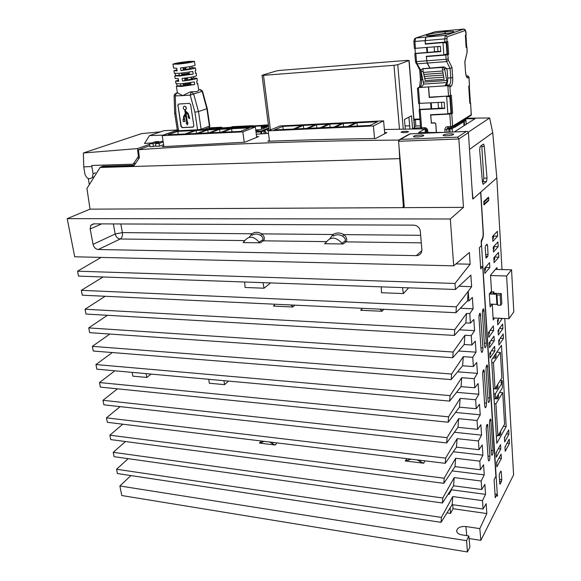 <?xml version="1.0" encoding="UTF-8"?>
<svg xmlns="http://www.w3.org/2000/svg" width="581" height="581" viewBox="0 0 581 581"><rect width="100%" height="100%" fill="white"/><g stroke="black" fill="none" stroke-linecap="round" stroke-linejoin="round"><path stroke-width="0.87" d="M463.485 207.359L458.852 138.99L398.566 141.292L404.216 206.168L402.909 207.649L463.485 207.359L450.319 218.993L453.703 265.837L469.361 252.495L470.138 264.21L454.981 283.455L455.417 289.483L470.871 275.147L471.641 286.68L468.235 291.248L467.509 300.878L455.954 312.701L82.284 295.199L81.325 290.326L456.375 306.812L455.954 312.701M497.133 495.898L497.648 495.825L497.242 496.196L497.009 494.293L495.252 497.743L494.104 479.695L495.883 476.333L482.717 266.599L480.712 268.858L479.369 247.724L481.395 245.581L481.155 241.769L481.867 239.517C482.818 238.174 483.232 235.741 483.116 232.233L480.64 192.209L472.89 199.051L472.68 198.608L468.417 132.613L458.852 138.99L457.661 137.145L466.354 131.429L467.407 131.473L468.417 132.613M90.033 209.145L86.932 188.462L100.106 167.466L399.677 158.628L403.367 206.161L403.272 206.829L402.045 207.649L90.033 209.145L67.2 218.645L74.709 256.78L453.703 265.837M101.116 257.412L77.549 271.182L454.981 283.455M455.417 289.483L78.522 276.113L77.549 271.182M103.055 276.984L81.325 290.326M105.176 296.266L85.051 309.23L454.749 329.63L454.342 335.419L85.995 314.045L85.051 309.23M107.449 315.287L88.726 327.902L453.158 352.035L452.759 357.714L89.663 332.652L88.726 327.902M109.838 334.046L92.357 346.341L451.597 374.026L451.197 379.604L93.287 351.033L92.357 346.341M112.315 352.551L95.952 364.548L450.064 395.625L449.672 401.101L96.86 369.182L95.952 364.548M114.864 370.809L99.496 382.538L448.554 416.831L448.176 422.205L100.397 387.113L99.496 382.538M117.464 388.834L102.997 400.302L447.072 437.66L446.702 442.94L103.883 404.819L102.997 400.302M120.107 406.627L106.454 417.848L445.62 458.126L445.249 463.311L107.332 422.314L106.454 417.848M122.787 424.188L109.867 435.191L444.189 478.228L443.833 483.327L110.739 439.599L109.867 435.191M125.489 441.538L113.244 452.316L442.787 497.99L442.432 503.001L114.101 456.681L113.244 452.316M128.205 458.663L116.578 469.245L441.407 517.402L441.059 522.334L117.427 473.551L116.578 469.245M130.928 475.585L119.875 485.97L466.579 540.679L468.831 535.951L461.822 534.861C458.612 534.237 456.884 532.922 456.644 530.911C457.392 527.671 460.479 526.212 465.889 526.524L479.812 528.623L480.857 540.366L513.589 474.844L504.758 318.519M468.831 535.951L469.884 547.135L467.422 551.95L121.763 495.528L119.875 485.97M67.2 218.645L450.319 218.993M501.991 269.555L496.82 177.917L492.732 132.686L469.499 149.419M441.407 517.402L452.752 496.566L452.141 504.649L483.08 509.021L486.159 503.698L486.82 513.553L479.812 528.623M483.08 509.021L482.506 500.648L485.534 494.351L451.524 489.798L449.048 494.395L448.931 492.949M442.787 497.99L454.182 477.582L453.565 485.803L481.751 489.522L484.866 484.358L485.534 494.351M481.751 489.522L481.17 481.032L484.234 474.888L452.163 470.893M444.189 478.228L455.635 458.278L455.01 466.645L480.4 469.753L483.559 464.756L484.234 474.888M480.4 469.753L479.819 461.14L482.913 455.148L453.296 451.735M445.62 458.126L457.116 438.648L456.477 447.152L479.034 449.701L482.23 444.872L482.913 455.148M479.034 449.701L478.439 440.964L481.576 435.133L454.407 432.264M447.072 437.66L458.627 418.683L457.973 427.333L477.655 429.359L480.879 424.711L481.576 435.133M477.655 429.359L477.045 420.499L480.218 414.827L455.511 412.459M448.554 416.831L460.159 398.37L459.491 407.165L476.246 408.726L479.507 404.26L480.218 414.827M476.246 408.726L475.636 399.743L478.838 394.238L456.579 392.328M450.064 395.625L461.713 377.694L461.038 386.648L474.822 387.796L478.119 383.511L478.838 394.238M474.822 387.796L474.198 378.674L477.444 373.343L457.603 371.84M451.597 374.026L463.304 356.661L462.614 365.776L473.37 366.553L476.718 362.464L477.444 373.343M473.37 366.553L472.745 357.3L476.028 352.151L458.583 351.011M453.158 352.035L464.916 335.244L464.219 344.526L471.903 345.005L475.287 341.112L476.028 352.151M471.903 345.005L471.264 335.615L474.583 330.647L459.491 329.819M454.749 329.63L466.558 313.45L465.846 322.898L470.414 323.13L473.835 319.448L474.583 330.647M470.414 323.13L469.768 313.602L473.123 308.831L460.297 308.257M467.509 300.878L468.903 300.929L472.368 297.457L473.123 308.831M468.903 300.929L468.235 291.248L456.375 306.812M497.38 495.934L481.351 242.168L482.063 239.917C483.014 238.573 483.428 236.14 483.312 232.632L483.138 232.632M472.033 188.643L472.84 197.496L473.399 198.6L496.82 177.917L480.799 192.064L483.312 232.632M488.011 400.672L486.021 369.516C486.043 366.335 486.486 364.861 487.336 365.1L489.732 397.934C489.703 401.101 489.267 402.589 488.425 402.393L488.011 400.672M484.496 345.702L482.426 313.333C482.448 310.152 482.891 308.714 483.755 309.019L486.275 343.218C486.253 346.392 485.81 347.852 484.953 347.583L484.496 345.702M488.207 459.317L486.232 429.032C486.275 425.808 486.718 424.283 487.575 424.457L489.921 456.267C489.877 459.469 489.434 461.016 488.585 460.886L488.207 459.317M484.728 405.894L482.68 374.447C482.709 371.215 483.16 369.727 484.031 369.974L486.493 403.091C486.457 406.301 486.007 407.811 485.142 407.615L484.728 405.894M481.112 350.408L478.984 317.742C479.005 314.51 479.456 313.05 480.349 313.37L482.934 347.874C482.905 351.098 482.455 352.573 481.576 352.304L481.112 350.408M506.189 426.577L496.791 443.325L491.635 359.806L501.468 345.317L506.189 426.577L503.378 426.301M494.634 318.025L493.211 319.942L492.26 304.197L490.117 306.935L489.318 293.935L491.482 291.248L490.509 275.22L496.951 267.572L497.06 269.431M497.321 231.311L497.597 236.14L492.833 241.304L492.55 236.402L497.321 231.311M497.932 241.892L498.207 246.693L493.465 252.009L493.182 247.136L497.932 241.892M484.518 268.407L489.536 262.677L489.834 267.565L484.83 273.375L484.518 268.407M498.534 252.401L498.803 257.165L494.09 262.634L493.806 257.797L498.534 252.401M496.595 462.469L501.112 454.131L501.374 458.431L496.864 466.819L496.595 462.469M488.505 332.506L493.356 325.868L493.639 330.56L488.803 337.263L488.505 332.506M502.311 318.395L497.764 324.859L497.489 320.218L498.941 318.235M489.158 342.928L493.981 336.145L494.264 340.807L489.449 347.649L489.158 342.928M502.63 323.987L502.892 328.526L498.36 334.983L498.084 330.378L502.63 323.987M489.798 353.27L494.598 346.349L494.874 350.982L490.095 357.961L489.798 353.27M503.204 333.937L503.458 338.447L498.948 345.034L498.68 340.459L503.204 333.937M496 452.875L500.539 444.661L500.8 448.982L496.268 457.254L496 452.875M508.702 429.904L508.941 434.123L504.664 441.938L504.41 437.66L508.702 429.904M509.232 439.156L509.472 443.354L505.216 451.277L504.962 447.029L509.232 439.156M486.137 245.153L487.495 245.175L488.069 254.543L485.629 254.5M487.495 245.175L487.023 244.209L485.505 245.836L485.2 247.644L486.014 258.022M485.738 256.308L487.764 256.344L486.261 258.022M487.764 256.344L488.069 254.543M500.604 471.532L501.258 471.612L501.752 479.637L499.471 479.354M501.258 471.612L500.844 471.075L499.507 473.624L499.232 475.476L499.805 484.017M499.587 481.235L501.483 481.475L500.147 484.067M501.483 481.475L501.752 479.637M488.49 197.83L488.454 197.199L483.755 201.534L483.966 204.955L488.657 200.568L488.621 199.973M491.388 453.638L489.471 423.614C489.507 420.433 489.943 418.93 490.778 419.104L493.066 450.645C493.029 453.812 492.594 455.33 491.766 455.206L491.388 453.638M466.354 131.429L409.866 133.877M398.566 141.292L398.733 140.551L400.432 139.389L457.661 137.145M413.737 136.208C415.357 135.141 424.145 134.545 423.702 135.54L423.426 135.816C421.85 136.891 412.982 137.486 413.454 136.491L413.737 136.208M443.39 135.01C444.901 133.906 454.066 133.318 453.594 134.349L453.369 134.603C451.895 135.707 442.649 136.303 443.15 135.264L443.39 135.01M480.567 266.548L482.717 266.599M495.012 494.032L497.009 494.293M498.193 435.43L499.725 435.597L500.757 433.767L500.604 431.189M496.327 435.786L497.902 435.953L495.934 403.824L502.732 392.654L504.584 424.174L497.902 435.953M495.47 421.959L495.223 417.877M494.344 403.679L495.934 403.824M502.732 392.654L499.595 392.386M495.673 398.755L497.503 398.915L498.556 397.201L498.382 394.346M497.336 396.053L497.503 398.915M502.158 382.828L502.449 387.752L495.629 398.827L494.271 398.704L493.966 393.693L495.324 393.809L502.158 382.828L500.829 382.726L502.195 380.533L500.299 380.388M502.325 385.69L502.195 380.533M495.629 398.827L495.324 393.809M493.422 388.704L496.908 388.994L497.961 387.302L497.786 384.375M503.64 408.065L503.407 404.173M501.127 365.188L500.887 361.208M500.372 352.406L501.868 377.897L495.012 388.776L493.422 362.776L500.372 352.406L496.813 352.173M493.422 362.776L491.809 362.66M495.012 388.776L493.414 388.645M492.761 378.064L492.506 373.903M492.804 358.085L495.041 358.237L496.116 356.64L495.927 353.48M494.852 355.064L495.041 358.237M496.908 388.994L496.726 386.06M495.455 417.899L495.244 418.262M499.573 433.005L499.725 435.597M489.26 344.635L490.11 343.436L490.008 341.73M494.264 340.807L490.814 340.597M488.621 334.315L489.478 333.145L489.362 331.337M493.639 330.56L490.073 330.364M489.899 354.875L490.742 353.655L490.647 352.05M494.874 350.982L491.541 350.764M484.67 270.869L485.556 269.853L485.404 267.398M489.834 267.565L485.411 267.463M498.186 332.041L498.912 331.017L498.81 329.354M502.892 328.526L499.529 328.352M497.59 321.983L498.324 320.981L498.215 319.223M502.318 318.541L498.839 318.373M498.774 342.027L499.493 340.982L499.406 339.42M503.458 338.447L500.205 338.258M496.043 453.536L496.799 451.43M500.8 448.982L498.302 448.706M496.632 463.035L497.394 461.002M501.374 458.431L498.941 458.148M504.446 438.306L505.092 436.425M508.941 434.123L506.509 433.876M504.998 447.588L505.644 445.772M509.472 443.354L507.097 443.1M493.327 249.648L494.082 248.806L493.937 246.3M498.207 246.693L493.959 246.635M492.703 239.023L493.465 238.203L493.313 235.588M497.597 236.14L493.342 236.104M493.952 260.194L494.7 259.329L494.562 256.94M498.803 257.165L494.569 257.085M480.857 540.366L469.07 538.522M467.422 551.95L466.579 540.679M446.978 512.892L450.573 513.415L450.13 507.859M486.82 513.553L453.013 508.716L450.573 513.415M452.141 504.649L441.059 522.334M452.752 496.566L482.506 500.648M448.089 494.264L449.048 494.395M453.565 485.803L442.432 503.001M454.182 477.582L481.17 481.032M455.01 466.645L443.833 483.327M455.635 458.278L479.819 461.14M276.912 442.889L275.307 445.039L259.402 443.092L264.297 441.357M424.885 460.842L423.738 463.239L405.211 460.965L411.072 459.164M456.477 447.152L445.249 463.311M457.116 438.648L478.439 440.964M457.973 427.333L446.702 442.94M458.627 418.683L477.045 420.499M459.491 407.165L448.176 422.205M460.159 398.37L475.636 399.743M151.038 374.084L146.804 377.447L132.838 376.154L132.156 372.377M228.486 381.092L224.586 384.651L209.342 383.242L208.732 379.299M146.1 373.634L146.804 377.447M461.038 386.648L449.672 401.101M461.713 377.694L474.198 378.674M462.614 365.776L451.197 379.604M463.304 356.661L472.745 357.3M464.219 344.526L452.759 357.714M464.916 335.244L471.264 335.615M465.846 322.898L454.342 335.419M466.558 313.45L469.768 313.602M274.457 304.197L274.348 305.483L273.382 306.078L292.882 307.008L291.27 304.989M361.919 308.3L361.796 309.52L360.663 310.254L382.051 311.278L380.359 309.157M244.63 282.003L245.088 287.486L264.05 288.212L262.968 282.656M270.601 282.925L264.05 288.212M381.281 286.854L381.492 292.73L403.396 293.572L402.488 287.602M408.632 287.82L403.396 293.572M471.641 286.68L458.896 286.251M470.138 264.21L455.998 263.883M249.22 237.302L251.842 233.78L122.38 232.603L115.183 233.99L93.076 244.347L90.157 228.994L90.73 225.326L93.432 223.852L413.759 225.137C417.47 225.522 419.664 227.585 420.346 231.325L421.857 249.677L421.624 251.893C420.731 254.311 418.966 255.553 416.337 255.633L98.276 249.51L120.238 238.987L244.71 240.585M93.076 244.347C93.919 247.433 95.654 249.155 98.276 249.51M243.134 242.582L260.201 242.822L259.024 242.11C253.65 235.98 248.806 235.61 244.485 240.999L243.134 242.582L244.027 242.052M324.539 243.715L343.168 243.976L341.911 243.228C335.753 236.54 330.328 236.431 325.65 242.916L324.539 243.715L325.636 242.945M343.168 243.976L346.036 241.878L344.794 241.144C345.993 239.989 345.31 238.341 342.746 236.206L343.872 234.608C346.69 237.237 347.416 239.662 346.036 241.878L421.298 242.843M260.201 242.822L263.454 240.825L262.292 240.113C263.621 238.98 263.084 237.411 260.68 235.392L261.799 233.867C264.486 236.387 265.038 238.704 263.454 240.825L326.333 241.631M329.841 238.675L333.015 234.513L333.24 236.111C336.188 234.31 339.362 234.339 342.746 236.206M420.673 235.305L343.872 234.608C340.001 232.48 336.384 232.444 333.015 234.513L261.799 233.867C258.189 231.826 254.87 231.797 251.842 233.78L252.023 235.269M381.31 309.208L380.584 310.014M292.352 305.04L291.502 305.802M223.954 380.678L224.586 384.651M423.738 463.239L420.23 461.706L420.971 460.37M417.332 459.927L420.23 461.706M408.465 460.268L409.431 458.968M275.307 445.039L272.235 443.644L273.237 442.446M269.671 442.01L272.235 443.644M262.133 442.41L263.331 441.24M451.466 489.042L451.524 489.798M452.701 504.729L453.013 508.716M488.062 200.576L488.657 200.568M159.085 142.294L158.969 141.561L155.461 141.713L149.491 143.819L149.985 146.782M149.491 143.819L153.014 143.667L153.486 146.543M153.014 143.667L158.969 141.561M163.108 141.379L161.445 141.452L155.512 143.565L159.056 143.413L159.499 146.129M159.056 143.413L163.196 141.931M155.512 143.565L155.969 146.368M152.128 142.89L144.516 143.471L149.535 135.591L163.995 130.674L177.975 129.97L178.106 130.783M149.571 144.32L137.508 148.591L83.366 152.985L141.517 133.623L160.603 131.829M163.755 135.104L149.535 135.591M163.726 134.915L177.975 129.97M137.508 148.591L138.387 156.485L139.186 156.195M135.373 163.334L133.172 164.162L138.387 156.485M94.26 176.777L92.314 177.503C89.125 179.899 86.627 178.672 84.826 173.828L83.773 166.827L83.366 152.985M92.314 177.503L93.083 173.763L95.538 172.855M83.773 166.827L91.871 166.573L93.083 173.763M133.172 164.162L91.733 165.462L91.871 166.573M412.59 129.004L411.501 115.793L404.485 119.461L405.298 129.12M399.488 129.214L393.969 65.304L397.76 64.709L408.951 60.511L407.216 60.366L279.962 70.395L276.403 70.94L262.053 75.276L263.498 75.327L270.448 129.912M408.93 117.13L409.925 129.047M393.969 65.304L263.498 75.327M489.928 293.18L490.989 293.216L492.071 291.865L493.966 291.938L492.891 293.289L501.265 293.594L500.139 295.061L496.987 294.937L496.283 294.233L489.325 293.979M508.985 318.722L506.632 275.99L511.556 269.795L513.8 311.888L508.985 318.722L493.095 317.952M490.531 275.532L506.632 275.99M494.053 293.332L493.966 291.938M511.556 269.795L495.426 269.388M496.283 294.233L496.886 304.386L489.943 304.095M496.987 294.937L497.583 305.112L496.886 304.386M500.139 295.061L500.72 305.25L501.846 303.747L501.265 293.594M497.583 305.112L500.72 305.25M431.509 122.976L430.579 114.733L447.871 113.854L446.644 96.446L449.847 96.795L450.972 112.983L447.871 113.854M430.637 102.946L431.08 108.77L440.674 108.255M429.969 97.129L429.265 97.477L428.458 86.925L421.312 87.39L423.716 84.078L421.094 71.434L423.128 71.289M429.766 67.962L427.158 63.075L426.28 56.292L443.848 54.883L442.983 42.602L425.35 44.12L425.089 40.626L425.844 37.111L434.9 35.23M426.585 47.526L426.962 52.472L437.471 51.607M443.848 54.883L447 53.931L446.237 42.914L446.76 42.725L443.891 42.275L425.35 44.12M444.864 33.996L445.177 31.788L446.971 31.2L444.044 31.142L445.278 30.771M448.685 127.864L448.91 132.156M431.363 114.697L430.746 115.031L431.356 122.983L434.842 122.823L435.779 123.688L436.433 132.432M445.409 30.757L444.204 31.127L447.13 31.178L445.322 31.773C454.059 31.018 456.085 31.367 451.401 32.805L435.031 35.187L425.996 37.104L425.234 40.612L425.474 43.793L444.923 42.115L444.697 38.905L425.234 40.612M427.188 47.475L427.558 52.421M427.5 56.19L426.454 56.589L426.774 60.802L427.311 63.068L429.911 67.955M422.663 68.718L443.957 66.909L446.114 68.122L447.181 70.228L447.682 77.447C447.857 81.63 447.326 84.23 446.114 85.247L444.85 85.865L428.604 86.918L429.388 97.165L448.554 96.018L447.828 85.676L449.316 84.942C450.413 84.02 450.885 81.652 450.74 77.839L447.719 78.043M431.233 102.91L431.676 108.741M450.035 127.805L450.115 129.033M469.463 85.661L468.729 86.155L469.818 103.287L470.61 102.801L469.775 102.692M430.746 115.031L449.817 114.065L452.584 113.244L451.335 95.255L448.554 96.018M426.774 60.802L446.121 59.298L445.823 55.042L448.655 54.396L447.762 41.498L444.923 42.115M466.107 34.802L465.352 35.136L466.129 47.402L466.95 47.061L466.107 47.032M451.255 127.747L450.689 126.513L452.621 126.164L451.255 127.747M470.16 115.902L471.22 115.249L471.293 114.53M464.51 125.409L464.248 121.414M436.287 132.432L435.786 123.768M420.659 127.595L421.603 127.805L421.937 128.953L422.365 128.931M422.017 129.018L421.494 128.866M418.734 103.396L444.225 102.169L444.676 108.48L419.141 109.686L419.671 109.381L419.213 103.578M414.507 48.412L440.376 46.364L440.747 51.615L414.834 53.634L415.379 53.423L414.987 48.492M469.346 86.547L468.896 86.787L469.869 102.133L470.32 101.871L469.346 86.547L468.744 86.438M467.843 75.864L468.976 77.041L468.032 77.905L466.507 76.518L467.843 75.864L466.231 75.973L465.446 71.383M468.032 77.905C466.732 78.094 465.875 75.951 465.454 71.478L464.844 62.08M445.01 33.974L445.322 31.773M444.828 33.473L430.986 35.477M434.886 35.194L427.877 35.543C420.826 35.456 436.287 32.434 445.177 31.788M443.891 42.275L442.983 42.602L446.237 42.914M440.376 46.451L436.447 46.691M434.145 46.887L434.486 51.607L440.732 51.389M437.987 51.607L437.631 46.683M448.655 54.396L444.312 54.745M445.823 55.042L426.454 56.589M447.806 54.737L448.35 60.126L446.629 61.586L450.093 68.5L451.989 67.454L452.679 77.52L450.74 77.839L450.093 68.5L446.44 68.761M452.679 77.52C452.868 82.284 452.279 85.24 450.914 86.402L449.897 86.91L447.828 85.676L444.85 85.865L447.13 82.524L444.61 68.783L443.005 67.323L443.957 66.909M452.584 113.244L449.469 113.404M444.225 102.212L441.182 102.343M438.081 102.517L438.495 108.081L444.654 108.211M441.952 108.356L441.516 102.372M431.08 108.77L419.671 109.381M417.579 88.98L417.463 88.341L418.407 87.578L421.312 87.39M429.265 97.477L447.319 96.097M431.218 123.143L434.704 122.976L435.648 123.847M419.722 70.003L420.782 70.642L421.501 79.844C421.675 83.599 421.174 85.93 420.005 86.852L418.407 87.578L419.678 103.563M426.962 52.472L415.379 53.423M465.998 35.717L465.526 35.884L466.194 46.313L466.659 46.131L465.998 35.717L465.381 35.623M421.029 70.621L417.056 63.852L415.851 63.133M442.439 69.887L442.264 67.374L442.439 69.887L444.676 69.72M446.985 80.505L423.564 82.081M444.138 79.306L442.664 70.904L444.138 79.306L425.074 80.599L424.914 78.493M442.264 67.374L443.005 67.323M442.119 67.44L422.358 68.848L421.145 69.742L421.094 71.434M442.373 71.027L423.215 72.407L422.939 68.856M442.816 73.061L423.68 74.419L423.52 72.385M443.252 75.087L424.137 76.423L423.985 74.397M443.695 77.2L424.609 78.515L424.442 76.401M447.13 82.524L423.716 84.078M450.972 112.983L451.481 112.692L450.355 96.526L447.915 96.061M450.355 96.526L449.847 96.795M447 53.931L447.523 53.721L446.76 42.725M449.788 33.146L444.973 33.458M189.028 116.57L187.91 113.288L185.528 111.131L185.31 109.707L185.942 109.243C186.516 107.645 186.029 106.643 184.482 106.25L183.567 106.766C182.986 108.153 183.371 109.148 184.722 109.744L185.303 113.542L183.574 116.57L183.567 119.512L182.979 119.548L183.298 121.632L185.056 121.538L183.894 117.827L185.521 114.951L186.755 123.019L186.174 123.049L187.329 124.806L187.932 122.954L187.343 122.99L185.738 112.525L188.15 114.704L188.164 116.846L189.043 118.626L189.602 118.306L189.159 116.527L189.74 118.263L189.297 118.56M184.271 106.279L184.62 106.207C186.167 106.599 186.654 107.601 186.08 109.199L185.448 109.664L185.666 111.087L188.041 113.244L189.159 116.527M178.512 104.064L177.975 105.328L181.243 126.36L182.499 127.573L193.342 127.014M183.56 119.475L182.979 119.548M185.056 121.538L184.054 117.057M185.535 115.074L184.184 117.006M186.748 122.983L186.174 123.049M185.898 112.641L187.481 122.94L188.062 122.911L187.329 124.806M177.699 105.408L178.57 104.057L189.362 103.367L190.641 104.587L193.851 125.794L192.965 127.123L182.231 127.667L180.967 126.455L177.975 105.328M176.392 86.337L177.387 92.735L176.283 93.083L175.28 96.112L175.847 113.273L178.585 130.747L197.562 129.81L201.128 129.222L209.806 126.012L207.264 108.611L202.508 91.188L190.19 95.088L191.185 92.038L193.589 93.766L198.491 111.567L194.911 112.148L190.19 95.088L182.703 95.604L189.631 92.147L192.26 91.718C196.334 91.921 198.477 91.333 198.687 89.968L197.729 83.482L197.01 83.199M173.98 70.744L174.373 73.293L179.297 73.366L192.798 71.463L193.19 74.085L189.37 74.397L189.028 72.16M175.171 73.526L175.477 75.515L174.772 75.893L179.696 75.995L193.19 74.085M175.593 81.158L175.978 83.679L180.902 83.853L194.359 81.928L194.744 84.528L190.931 84.819L190.604 82.647M176.784 83.954L177.074 85.85L176.384 86.264L181.301 86.46L194.744 84.528M208.964 127.849L209.443 126.23L206.894 108.807L202.101 91.253L199.726 89.547L198.687 89.968M197.329 80.824L196.719 81.275L197.104 83.867L197.729 83.482M195.797 70.446L195.18 70.853L195.565 73.467L196.189 73.112L195.477 72.872M177.88 64.142C186.784 63.206 192.304 62.283 194.453 61.361L189.435 61.375C180.618 62.298 175.128 63.22 172.956 64.142L177.88 64.142M195.02 65.232L195.034 65.29C193.531 66.081 188.694 66.953 180.524 67.912L180.923 70.548C189.086 69.597 193.923 68.711 195.419 67.897L192.158 67.723L191.933 66.227M196.567 75.646L196.574 75.712C195.093 76.583 190.277 77.491 182.129 78.435L182.528 81.057C190.67 80.12 195.477 79.198 196.959 78.304L193.698 78.05L193.502 76.721M180.248 63.576L177.299 63.576L187.14 61.92L190.118 61.92L180.248 63.576M189.188 73.199L181.592 74.208M190.728 83.468L183.16 84.477M177.379 92.771L182.703 95.604L174.721 95.923L174.111 95.313L174.961 93.817L177.815 92.975M178.541 80.084L175.578 81.086L178.737 81.347L178.331 78.733L175.179 78.493L174.787 75.958M187.525 78.617L184.743 78.987M176.951 69.749L173.966 70.686L177.125 70.86L176.718 68.231L173.566 68.071L172.964 64.201M185.971 68.318L183.182 68.689M189.37 74.397L182.049 75.385L175.477 75.515M190.931 84.819L183.64 85.814L177.074 85.85M183.037 83.664L183.226 84.906L190.793 83.896M181.439 73.17L181.65 74.586L189.246 73.584M193.698 78.05L191.338 78.682L191.113 77.186M191.338 78.682L192.652 78.856L182.528 81.057M184.62 78.159L184.961 80.403M192.158 67.723L189.784 68.318L189.537 66.677M189.784 68.318L191.098 68.456L180.923 70.548M183.015 67.628L183.371 69.931M180.575 83.875L180.836 85.567M178.963 73.395L179.246 75.21M187.402 77.789L187.583 78.98L184.802 79.35M185.811 67.258L186.022 68.638L183.226 69.008M198.637 89.627L200.227 89.576M384.753 133.681L383.583 120.855L280.245 125.917L268.161 130.848L269.482 141.212M383.583 120.855L373.387 125.946L374.578 138.518M268.161 130.848L373.387 125.946M329.783 124.102L341.686 123.521L333.77 127.152L321.707 127.718L329.783 124.102L330.131 127.319M301.8 125.46L293.361 129.047L274.167 129.948L282.838 126.382L301.8 125.46M356.988 122.78L377.49 121.778L370.061 125.445L349.275 126.426L356.988 122.78L357.308 126.048M314.909 124.821L306.645 128.423L294.916 128.975L303.333 125.387L314.909 124.821M343.291 123.441L355.361 122.852L347.634 126.498L335.397 127.072L343.291 123.441L343.625 126.687M328.207 124.174L320.109 127.791L308.213 128.35L316.463 124.748L328.207 124.174M283.223 129.519L282.838 126.382M303.703 128.561L303.333 125.387M316.827 127.943L316.463 124.748M163.951 146.586L162.179 135.656L175.898 130.892L255.335 126.999L256.7 137.348M255.335 126.999L242.836 131.887L244.245 142.236M162.179 135.656L242.836 131.887M194.7 130.536L185.019 133.993L167.967 134.799L177.83 131.357L194.7 130.536M231.572 128.735L249.496 127.864L240.425 131.393L222.291 132.243L231.572 128.735L231.993 131.785M206.364 129.962L196.806 133.441L186.399 133.928L196.066 130.464L206.364 129.962M219.582 129.323L230.149 128.808L220.86 132.308L210.169 132.817L219.582 129.323L220.017 132.352M207.744 129.897L218.18 129.389L208.753 132.882L198.201 133.376L207.744 129.897L208.187 132.904M178.294 134.313L177.83 131.357M196.516 133.456L196.066 130.464M426.621 130.035L426.708 130.572M426.49 129.723L426.476 130.115M417.463 128.938L418.894 128.917M425.604 132.148L426.759 131.248M214.926 127.551L208.615 127.864L204.04 129.512M261.152 133.95L260.847 131.117L260.884 133.957M260.92 131.655L261.334 133.935M255.909 131.35L260.847 131.117L261.53 131.764L261.813 133.913M264.166 133.572L263.752 130.863L261.53 131.764M268.887 128.786L267.71 129.265L267.841 130.558M264.065 130.529L263.701 130.681M267.216 129.229L267.1 128.619L268.778 127.943M267.71 129.265L267.1 128.619L266.28 128.888L268.204 131.204M255.778 130.347L258.284 130.224L264.101 128.401M263.287 128.488L264.086 128.321M265.786 127.479L266.933 127.268M268.545 126.128L265.88 127.195L266.926 127.188M263.709 125.118L268.422 125.133M266.04 133.485L264.311 130.74L264.675 130.427L263.062 130.18L263.752 130.863M260.847 131.117L263.12 130.224M222.015 127.711L221.608 127.217L220.838 127.5L220.911 128.009L231.441 127.239M211.419 128.641L211.324 127.973L220.838 127.5M211.324 127.973L208.717 128.917L210.177 128.844L209.022 129.265M232.269 126.687L241.137 126.491L236.002 127.943M253.076 126.171L252.851 125.692L251.943 125.954L252.626 126.76L251.529 127.181M241.108 127.362L242.168 126.956L242.103 126.44L251.943 125.954M242.103 126.44L239.59 127.399L241.1 127.326L239.989 127.747M261.646 128.888L261.479 127.602L261.958 127.123L266.628 126.898M262.881 125.409L262.953 125.932L265.706 125.794L263.273 126.76L267.485 126.556M261.465 128.96L261.29 126.636L263.97 126.324L261.958 127.123M252.648 127.13L252.626 126.76M255.727 129.941L259.453 129.759M262.917 125.685L252.263 126.375L262.939 125.845M247.717 127.37L250.876 127.217M219.705 128.742L220.911 128.009L218.289 128.14L216.168 128.917M221.55 128.655L221.165 127.914L231.47 127.406M210.177 128.844L210.228 129.207M231.405 126.978L231.478 127.486L234.143 127.355L232.066 128.14M247.266 127.392L249.3 126.607L252.016 126.469L250.716 126.978M241.1 127.326L241.151 127.689M229.72 128.256L231.616 128.161M217.519 128.851L219.56 128.503M266.309 128.909L263.571 129.977L263.977 130.493L264.021 129.962M266.556 133.456L264.675 130.427L267.129 129.432M449.033 127.849L449.672 129.055L452.25 128.8L449.774 129.062M448.692 129.018L449.433 129.287M448.91 129.011L448.648 128.416M452.25 128.8L452.454 128.089L451.248 128.14L451.052 128.851M451.248 128.14L451.335 127.747M453.086 127.609L452.454 128.089L453.086 127.609M464.321 119.671L465.083 119.831L454.683 126.273L454.756 127.326L453.231 127.602L453.165 126.571M454.756 127.326L465.149 120.848L465.083 119.831M454.683 126.273L453.202 126.549M488.803 199.784L488.679 197.83L484.147 202.028L484.263 204.011L488.803 199.784M487.764 197.838L488.679 197.83M483.784 202.028L484.147 202.028M483.494 184.242L483.007 184.155L482.441 182.049L479.637 149.971L480.197 146.419L483.261 144.161L483.719 144.27L484.314 146.477L487.031 178.12L486.493 181.642L483.087 184.25M253.004 125.903L263.2 125.285M413.912 119.17L419.889 119.032M466.681 118.212L489.66 117.965L492.732 132.686M88.305 178.549L89.314 184.656M100.106 167.466L102.808 166.231L134.276 165.28M100.331 167.125L133.688 166.137L139.36 157.836L138.474 149.702L149.796 145.664M425.06 128.909L425.314 132.163L426.824 132.098M425.314 132.163L424.696 132.526M256.286 134.189L268.48 133.369M421.53 128.88L384.368 129.505M408.937 134.298L398.733 140.079C345.637 140.515 296.361 141.655 250.89 143.507C210.983 145.134 173.508 147.196 138.474 149.702M489.66 117.965L468.293 132.163M420.433 125.837L415.865 126.048L415.342 119.657L414.006 120.376M415.342 119.657L419.932 119.555M465.86 118.793L475.062 118.691L454.248 131.931M443.332 132.388L418.56 132.584L424.936 128.909M256.613 136.651L258.618 136.557L244.884 142.214L162.164 146.702L163.871 146.085M384.651 132.599L386.866 132.562L375.689 138.503C337.67 139.055 301.706 139.985 267.783 141.277L269.402 140.587M403.541 132.65C406.322 132.533 407.993 132.214 408.545 131.684L406.068 131.241C403.287 131.364 401.624 131.684 401.072 132.207L403.541 132.65M149.978 146.746L153.631 146.528L155.868 145.722M155.962 146.332L159.644 146.114L163.639 144.669M467.175 123.709L466.18 123.753M420.593 127.827L412.525 128.183M414.529 126.789L415.865 126.048M409.649 125.794L405.037 126.004M137.356 158.003L139.353 157.727M138.99 154.452L138.162 154.481M399.677 158.628L399.118 147.61M398.755 140.5L398.733 140.079M482.47 182.325L483.196 181.7L483.813 178.185L481.722 145.294M404.158 206.713L402.909 207.649M493.066 450.645L491.185 450.435M489.689 420.615L491.177 420.76M486.174 366.807L487.771 366.916M489.732 397.934L487.822 397.767M410.339 133.768L400.432 139.389M482.528 310.944L484.242 311.017M486.275 343.218L484.329 343.102M489.921 456.267L487.996 456.041M486.457 425.967L487.975 426.12M482.847 371.673L484.474 371.796M486.493 403.091L484.532 402.909M479.093 315.287L480.836 315.374M482.934 347.874L480.945 347.75M259.402 443.092L261.544 441.023M405.211 460.965L406.983 458.67M273.382 306.078L274.428 305.178M294.894 305.156L292.882 307.008M360.663 310.254L361.869 309.005M383.78 309.324L382.051 311.278M421.864 250.658L416.337 255.633M113.353 223.932L115.183 233.99C115.982 236.99 117.667 238.66 120.238 238.987C122.025 237.811 122.736 235.683 122.38 232.603L120.826 223.961M251.965 235.305C254.616 233.577 257.521 233.606 260.68 235.392M262.292 240.113L259.024 242.11M90.157 228.994L101.639 223.888M344.794 241.144L341.911 243.228M466.754 535.631L465.889 526.524M481.496 239.909L482.063 239.917M481.279 240.331L481.664 240.338M414.471 128.096L408.951 60.511M397.76 64.709L403.25 129.149M448.314 127.791L451.096 127.755M425.052 128.902L422.205 129.026M425.764 128.982L425.328 128.829M451.757 113.723L452.621 126.164L471.3 114.66L470.552 102.859M449.897 86.91L450.507 95.691M448.35 60.126L451.989 67.454M466.115 34.86L465.403 30.452L447.05 36.828L446.905 41.81M464.829 61.775L467.066 52.334L466.892 47.097M469.47 85.77L468.947 77.447M445.061 132.315L444.879 129.81C444.923 127.965 445.83 126.912 447.595 126.651L450.689 126.513L449.817 114.065M448.024 127.9L446.804 129.461L444.879 129.81M447.595 126.651L448.169 127.885M448.641 128.336L446.804 129.461L447.007 132.236M466.158 124.356L465.795 118.764M425.219 128.895L424.617 127.675C426.374 127.776 427.413 128.735 427.732 130.551L427.877 132.497M427.732 130.551L426.694 130.405L424.951 128.822L421.937 128.953L420.579 127.697M420.172 109.794L421.603 127.805L424.617 127.675M465.454 71.478L464.902 61.906L467.066 52.334M467.037 52.893L467.139 51.048M467.146 51.121L466.95 47.061M425.996 37.104L445.424 35.361L464.008 29.057M465.403 30.452L463.863 29.065L445.286 30.771M445.14 30.786L435.423 31.679L415.684 38.026L425.844 37.111M414.493 38.891L415.684 38.026L414.914 41.52L415.459 48.463M425.089 40.626L413.868 41.527L414.485 38.905M415.873 53.648L416.504 61.601L426.621 60.816M446.68 38.6L444.697 38.905L445.424 35.361L447.05 36.828M427.311 63.068L446.629 61.586L446.121 59.298L448.096 58.986M446.288 85.138L449.316 84.942L450.914 86.402M421.784 86.736L419.119 87.252M420.557 79.72L423.019 79.735M415.553 61.521L416.504 61.601L417.056 63.852L427.158 63.075M435.547 31.665L434.864 31.853M446.114 68.122L444.61 68.783M423.353 68.442L422.358 68.848M197.562 129.81L194.911 112.148M207.264 108.611L198.491 111.567L201.149 129.65M203.902 129.519L209.16 127.617L209.806 125.983M189.631 92.147L192.26 91.718M175.847 113.273L174.678 113.172L174.097 95.487M178.098 130.754L178.585 130.747M426.715 130.681L425.205 130.747M425.11 129.556L426.36 129.505M266.091 127.355L263.621 128.343M268.386 124.886L263.614 125.126M221.608 127.217L214.817 127.551M252.684 125.67L232.168 126.687M265.873 127.392L261.479 127.602M262.953 125.932L261.675 126.433M267.521 126.535L265.488 126.651M268.429 125.235L265.88 126.004L268.509 125.845M268.248 126.244L268.516 125.874M264.464 126.702L265.88 126.004L265.706 126.629M267.819 125.264L266.548 125.743M221.521 128.285L220.381 128.713M216.611 128.895L217.374 128.612M231.478 127.486L230.149 127.987M262.656 126.847L261.196 126.919M236.416 127.784L238.53 126.716L236.075 126.84L234.143 127.566L237.222 127.515M239.728 127.028L238.617 126.716M232.93 128.096L234.143 127.566L233.947 128.045M236.155 126.832L235 127.246M244.507 127.529L246.605 126.317L244.129 126.44L242.219 127.174L246.053 127.45M248.298 126.992L246.693 126.317M241.137 127.573L242.219 127.174L242.023 127.646M244.209 126.433L243.032 126.861M213.481 129.047L215.653 127.849L211.273 128.699L214.992 128.975M217.287 128.503L215.747 127.849M210.213 129.113L211.273 128.699L211.077 129.164M213.35 127.965L212.261 128.336M260.622 131.916L256.018 132.134M266.802 128.67L266.853 129.149M450.072 132.105L449.868 129.272M449.164 128.495L448.793 128.728M452.163 128.859L452.381 132.01M452.388 128.408L453.746 127.559M464.001 125.728L463.74 121.727M403.367 206.161L404.158 205.565M483.196 181.7L486.493 181.642M487.031 178.12L483.813 178.185M481.896 146.565L484.314 146.477M490.313 419.061L490.778 419.104M486.813 365.064L487.336 365.1M483.181 308.998L483.755 309.019M487.096 424.413L487.575 424.457M483.501 369.93L484.031 369.974M479.753 313.341L480.349 313.37M90.73 225.326L94.064 223.859M456.681 531.288L456.644 530.911M262.053 75.298L269.097 130.464M409.118 60.417L414.638 128.089M448.459 127.871L446.891 128.837L447.907 127.813L451.001 127.675L471.22 115.249L470.61 102.801M465.853 118.72L466.223 124.319M426.694 130.427L426.861 132.504M420.579 127.675L419.148 109.707M466.173 34.831L465.984 31.795L464.931 29.435M418.647 103.469L417.463 88.588M419.547 87.056L420.47 79.786L419.714 70.163M420.005 70.519L415.466 61.586L414.834 53.648M414.42 48.455L413.875 41.534M469.528 85.719L468.976 77.041M197.344 80.897L196.959 78.304M196.574 75.712L196.189 73.112M195.804 70.504L195.419 67.897M195.034 65.29L194.453 61.361M177.314 130.006L174.678 113.193M202.5 91.173L200.605 89.692M239.764 127.014L239.198 126.796M247.288 126.397L248.348 126.97M216.277 127.922L217.345 128.481M463.812 121.683L464.081 125.678M465.127 119.78L465.199 120.797M473.13 198.549L472.68 198.557M404.209 206.095L403.294 206.771M483.719 144.277L483.072 144.299"/></g></svg>
